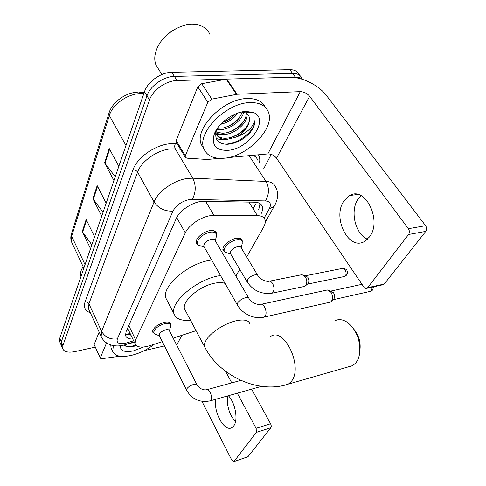<?xml version="1.0" encoding="UTF-8"?>
<svg xmlns="http://www.w3.org/2000/svg" width="486" height="486" viewBox="0 0 486 486"><rect width="100%" height="100%" fill="white"/><g stroke="black" fill="none" stroke-linecap="round" stroke-linejoin="round"><path stroke-width="0.73" d="M225.024 252.173L223.08 250.369C221.464 246.675 229.75 239.155 236.463 238.298C239.568 237.879 241.469 238.541 242.162 240.272L242.265 241.9M152.689 332.181C152.975 328.001 156.935 324.684 164.572 322.242C167.968 321.604 170.009 322.097 170.677 323.712L170.677 325.164M198.434 245.175L196.308 243.134C194.607 239.155 203.033 231.451 210.098 230.613C213.512 230.194 215.608 230.959 216.385 232.903L216.489 234.732M246.706 256.997L263.576 227.217C265.192 224.325 265.66 221.816 264.985 219.696C264.013 217.084 261.492 215.735 257.422 215.638L210.888 215.59C201.076 216.756 188.653 225.176 185.312 232.867L135.624 339.781L135.102 343.821C136.87 347.411 141.797 348.025 149.882 345.661L162.306 341.652M128.419 329.897L127.751 328.597C127.253 329.848 127.654 330.65 128.954 331.009M127.763 327.783L127.83 328.415M235.892 276.084L239.732 269.311M173.174 338.153L196.065 330.68M261.146 213.646C262.568 210.863 262.938 208.439 262.258 206.374C261.261 203.743 258.759 202.352 254.749 202.2L201.666 201.338C191.812 202.376 179.449 210.809 176.211 218.633L126.062 331.622L125.607 335.644C126.451 337.922 128.851 339.058 132.818 339.058M95.311 347.113L75.148 351.554C68.319 352.885 64.164 351.937 62.694 348.711L62.858 345.619L149.481 100.001C152.689 90.123 166.084 80.609 177.025 80.536L295.348 77.116C298.604 77.049 301.15 77.845 302.978 79.504M271.237 154.396L263.6 168.94M59.863 342.047L59.735 338.286L144.494 91.666C147.616 81.763 160.896 72.305 171.795 72.299L289.784 69.65L292.56 73.368C297.402 73.35 300.567 75.069 302.055 78.507C300.567 75.069 297.402 73.35 292.56 73.368L174.401 76.405L292.56 73.368L295.348 77.116M144.494 91.666L146.979 95.815C150.144 85.931 163.484 76.442 174.401 76.405C163.484 76.442 150.144 85.931 146.979 95.815L61.297 341.944L146.979 95.815L149.481 100.001M61.406 345.68L61.297 341.944L61.406 345.68M130.953 335.176L125.437 333.882M260.016 203.579L258.655 209.721M91.842 244.871L82.274 231.512L90.53 248.686M94.606 236.822L86.156 219.538L82.274 231.512M115.249 176.758L104.563 162.822L113.937 180.573M118.827 166.346L109.21 148.491L104.563 162.822M103.02 212.339L92.923 198.689L101.708 216.161M106.161 203.197L97.164 185.622L92.923 198.689M289.784 69.65C294.619 69.65 297.79 71.375 299.291 74.832M367.513 239.221C355.193 234.288 349.726 210.651 358.139 198.956L360.995 195.639M369.488 236.925C382.47 220.735 365.168 185.652 349.647 195.554L343.954 200.937C331.981 217.461 348.608 251.213 364.53 241.451L369.488 236.925M176.363 142.404L176.175 140.533L185.324 155.757L207.832 102.26L197.784 86.794L201.714 83.683L226.737 79.103L289.662 77.28C301.721 76.758 318.865 85.25 326.44 95.481L425.602 225.704C426.86 227.691 426.915 229.586 425.772 231.391L408.58 234.477C409.704 232.648 409.643 230.722 408.386 228.699L309.618 96.246C307.085 93.318 303.975 91.787 300.293 91.641L237.059 94.254L211.829 99.126L207.832 102.26M176.175 140.533L197.784 86.794M228.213 157.579L267.841 153.934C271.346 153.916 274.238 155.338 276.522 158.193L363.862 287.074C364.846 288.392 365.897 288.793 367.021 288.265L367.647 287.706L384.232 284.043L425.772 231.391M384.232 284.043L382.512 284.832M367.647 287.706L408.58 234.477M185.324 155.757L185.209 157.154L186.812 158.157L207.188 159.469L219.715 158.357M165.07 36.754C168.715 33.054 172.87 30.114 177.536 27.933M158.867 69.662L155.939 64.978C153.959 59.748 154.481 53.849 157.513 47.276C163.326 34.542 179.784 23.838 192.954 24.3L197.219 24.719C203.446 26.031 207.668 29.239 209.873 34.336M223.858 158.229C213.542 158.995 206.884 155.818 203.871 148.698C196.532 133.121 226.045 102.789 249.974 102.595C259.603 102.388 265.745 105.541 268.394 112.047C275.368 128.498 247.113 156.917 223.858 158.229M204.005 149.056L201.326 144.597C193.938 128.948 223.274 98.64 247.18 98.53C256.347 98.342 262.385 101.252 265.283 107.266M214.144 134.494C217.679 123.517 233.681 111.792 245.831 111.422L253.048 112.394C270.781 118.438 248.905 149.548 227.557 150.344C215.936 150.557 211.465 145.271 214.144 134.494L216.477 130.066C214.132 139.154 217.679 143.899 227.132 144.293L229.921 144.044C237.557 142.659 244.203 138.953 249.847 132.915C253.334 128.571 255.041 124.404 254.962 120.419C252.829 127.654 246.602 133.194 236.275 137.04C245.77 131.281 250.126 124.787 249.33 117.576C248.881 115.334 247.556 113.742 245.351 112.807L241.378 112.059M215.936 131.864L222.527 133.31L226.197 132.885C232.539 131.384 237.757 128.328 241.852 123.723C245.114 119.854 246.524 116.324 246.08 113.147M246.007 112.77L245.795 112.029M215.827 132.532C217.898 133.954 220.395 134.628 223.323 134.549C235.218 134.725 249.561 121.129 246.724 113.542M217.382 128.322L223.566 127.867C229.465 126.36 234.349 123.499 238.219 119.27L242.471 112.12M216.762 129.331L220.146 129.622C230.048 129.634 242.326 120.321 243.541 112.272M222.442 122.472C227.314 120.838 231.36 118.311 234.574 114.89L235.376 113.997M220.577 124.349C228.025 122.563 233.772 118.803 237.818 113.068M215.201 131.998L215.298 132.307M215.675 133.243C217.528 136.657 220.875 138.334 225.723 138.267L228.882 137.933C235.643 136.445 241.178 133.213 245.485 128.237C248.729 124.234 250.011 120.68 249.33 117.576M215.656 131.111L215.687 131.56M215.808 132.429L216.227 133.923C217.922 137.696 221.355 139.561 226.525 139.512L236.275 137.04M216.574 129.798L219.277 129.622M243.097 113.961L243.923 112.357M216.373 134.428L222.181 134.537M216.155 138.364C218.809 139.506 221.798 139.883 225.115 139.494M223.11 122.253C227.983 120.23 232.059 117.484 235.339 114.016M225.625 127.314C231.129 125.133 235.667 122.053 239.24 118.074M228.201 132.392C234.185 130.133 239.082 126.822 242.879 122.466M230.844 137.489C237.277 135.163 242.502 131.639 246.517 126.931M222.57 143.789C235.382 146.322 255.618 131.42 254.962 120.419M347.958 366.973L352.648 365.63L355.667 363.06C357.842 360.448 359.197 356.973 359.731 352.636C360.357 339.775 356.268 329.708 347.472 322.425C342.867 319.351 338.608 318.834 334.678 320.882M224.988 283.356C222.466 282.445 219.18 282.36 215.116 283.113C199.807 285.616 181.339 301.581 184.625 309.114L185.488 310.736M190.524 320.238C181.533 321.07 176.066 318.98 174.116 313.968C169.213 302.991 196.551 279.329 219.089 275.781L220.516 275.538M167.239 300.755L165.999 298.374C160.921 287.074 187.778 263.442 210.213 260.229L211.635 260.01M237.751 279.268L238.662 280.823M228.912 264.129L229.848 265.733M354.16 329.593C358.65 335.176 360.618 341.567 360.059 348.784L359.889 350.777M204.09 246.827L203.768 246.256C203.901 243.049 206.501 240.698 211.55 239.215C213.482 238.96 214.666 239.379 215.098 240.473L248.759 298.131M201.477 246.153L198.482 245.211L197.547 243.887C195.955 240.157 203.859 232.94 210.481 232.144C213.688 231.749 215.65 232.46 216.379 234.282L216.325 236.621M261.346 304.266L327.376 289.972L331.075 292.378C332.861 295.616 333.007 298.544 331.519 301.15L330.504 302.079L329.004 302.42M329.326 290.555L333.511 292.742C334.793 295.069 334.903 297.177 333.827 299.054L333.123 299.71M159.305 335.656L159.153 335.352C159.323 333.013 161.559 331.154 165.854 329.763C167.773 329.387 168.921 329.654 169.298 330.559L196.897 384.639M156.067 334.49L154.36 333.809L153.752 332.922C154.026 329.004 157.737 325.899 164.9 323.603C168.089 323.002 169.997 323.457 170.629 324.97L170.556 326.574M230.601 253.838L230.291 253.315C230.479 250.278 232.994 248.012 237.848 246.53C239.604 246.28 240.679 246.639 241.068 247.611L257.726 275.319M269.651 281.145L302.061 274.663L305.408 276.899C307.14 280.167 307.243 283.065 305.718 285.604L304.831 286.369L303.452 286.655M227.734 253.06L225.103 252.24L224.277 251.08C222.77 247.623 230.54 240.576 236.834 239.762C239.75 239.367 241.536 239.987 242.186 241.609L242.186 243.535M303.799 275.197L305.439 275.702L307.857 277.318C309.06 279.541 309.175 281.57 308.197 283.417L307.413 284.152M215.954 399.237C212.965 411.77 224.617 432.759 232.022 427.528L233.766 425.864C238.413 420.129 235.297 402.742 228.365 395.726M94.296 344.86L100.353 357.684L106.556 342.946M94.29 344.203L99.162 332.078M251.614 389.152L270.568 423.756C271.346 425.39 271.431 426.726 270.83 427.753L256.401 432.364L256.122 428.318L237.302 393.198M201.939 401.345L231.822 460.181L233.857 461.597L247.988 456.7L270.83 427.753M247.988 456.7L247.447 457.01M234.082 461.384L256.401 432.364M231.773 382.889L225.583 371.34M100.353 357.684L100.298 358.218L101.811 358.698L119.951 356.22M164.456 345.941L144.287 350.6M235.528 421.641L232.496 417.887C229.969 413.859 228.341 409.327 227.612 404.297L227.746 395.902M81.022 276.352L80.968 276.194C80.281 274.165 80.5 271.868 81.636 269.305L83.124 266.668M154.323 344.228C147.416 349.586 139.737 353.31 131.287 355.4C121.087 357.556 114.896 356.238 112.703 351.451L113.347 345.607M111.573 348.997L111.021 347.806L110.778 344.975M143.54 347.016L133.401 350.886C124.489 352.587 120.151 350.868 120.394 345.734M123.742 345.182L127.976 346.767L132.994 346.506L136.438 345.68M130.066 343.225L134.494 342.551M132.982 346.512L136.408 345.661M124.945 345.977C128.073 346.694 131.724 346.433 135.892 345.182M205.523 201.18L213.974 215.383M255.393 204.57L253.115 208.798M259.117 208.749L258.297 209.156M254.354 202.747L254.597 202.194M127.751 328.597L127.368 328.676M176.716 217.6L185.312 232.867M248.881 202.079L257.422 215.638M128.766 325.535L135.624 339.781M264.105 218.117L269.287 208.859C271.601 204.077 270.295 201.429 265.374 200.925L190.16 199.4C182.153 200.985 176.412 204.892 172.949 211.131L117.351 338.894C116.221 342.928 118.857 344.41 125.267 343.335L133.638 340.771M101.768 337.715L101.149 336.427L101.598 331.373L154.062 201.963C158.114 191.107 174.954 179.498 188.507 178.338L192.772 178.198L175.294 148.856L171.072 148.886C157.671 149.7 141.311 161.115 137.593 172.123L88.92 303.786L88.61 308.999L89.157 310.202M90.347 312.796C85.129 310.882 83.367 307.261 85.056 301.94L132.976 169.881C135.005 169.851 136.542 170.598 137.593 172.123L154.062 201.963C158.479 208.409 164.778 211.465 172.949 211.131M125.674 344.617L126.53 344.349L127.186 342.818M132.976 169.881C137.082 157.452 155.544 144.542 170.647 143.692L177.214 143.826M258.461 154.797C259.731 157.051 260.083 159.7 259.512 162.755M177.025 80.536L171.795 72.299M62.858 345.619L59.735 338.286M192.286 199.284C196.016 192.322 196.18 185.294 192.772 178.198L265.988 181.43L249.093 155.66M265.374 200.925C269.25 194.497 269.457 187.997 265.988 181.43C271.036 181.74 274.219 183.599 275.532 187.007C278.77 192.413 278.32 198.877 274.171 206.398L275.003 204.958M257.799 160.167C256.966 157.986 255.357 156.364 252.969 155.301M180.458 149.232L175.294 148.856C174.486 147.179 174.523 145.454 175.403 143.68M117.351 338.894C110.31 339.75 105.055 337.241 101.598 331.373L88.92 303.786C88.1 302.383 86.812 301.763 85.056 301.94M269.287 208.859L274.171 206.398L265.277 222.145M130.491 334.216L128.176 334.939M143.789 93.707L140.278 93.604C127.526 93.816 112.436 104.575 109.344 115.546L109.095 112.697C112.46 102.03 125.57 92.662 137.459 92.164M143.947 93.245L141.329 92.231L138.796 92.121M108.882 113.39L71.57 233.438L71.588 242.034L72.244 243.437M125.977 145.539L109.344 115.546L71.667 236.245L85.038 264.663M93.306 199.309L97.528 186.326M104.97 163.448L109.599 149.214M82.632 232.12L86.502 220.237M276.522 158.193L309.618 96.246M267.841 153.934L300.293 91.641M226.737 79.103L237.059 94.254M408.386 228.699L425.602 225.704M236.482 94.327L226.166 79.163M201.714 83.683L211.829 99.126M249.871 323.743C248.546 320.189 244.039 319.18 236.348 320.724C224.975 323.099 210.152 332.788 205.949 340.528C204.557 342.976 204.102 345.054 204.588 346.761L205.408 348.28M270.605 336.488C284.231 326.422 303.568 367.276 291.314 381.455L288.496 384.062L284.012 385.325M372.27 287.105L371.529 290.598L369.646 291.515M372.908 289.656L371.529 290.598M237.545 305.299L237.539 303.136C239.227 300.536 241.907 298.732 245.576 297.718C247.538 297.353 248.704 297.663 249.069 298.653C251.541 302.322 255.156 304.297 259.913 304.57C263.455 301.994 268.072 312.121 265.143 316.131L264.208 317.085L262.786 317.401M186.673 390.294L186.715 389.007C188.021 387.02 190.324 385.495 193.628 384.432C195.579 383.952 196.721 384.116 197.043 384.918C199.697 388.606 202.808 390.24 206.386 389.827C209.083 387.749 213.105 397.165 210.815 400.257L209.43 401.084M305.694 275.714L341.822 268.527C344.465 266.893 347.514 273.102 345.358 275.762L343.529 276.686M346.797 274.778L345.358 275.762M247.325 282.178L247.307 279.991C248.917 277.482 251.432 275.775 254.84 274.882C256.608 274.584 257.671 274.9 258.03 275.823C260.624 279.329 264.044 281.194 268.296 281.412C269.785 280.72 271.206 281.406 272.573 283.466C274.286 286.837 274.414 289.814 272.962 292.396L272.111 293.173L270.763 293.453M176.691 345.036L181.867 335.346M256.122 428.318L270.568 423.756M242.162 240.272L241.578 239.306M170.677 323.712L170.386 323.141M216.385 232.903L215.76 231.84M126.214 334.319L130.157 333.518M127.964 328.949L135.102 343.821M89.315 310.542L101.149 336.427C103.305 341.221 107.199 344.252 112.831 345.51C118.402 346.372 119.951 345.801 123.875 345.103L134.191 341.913M62.694 348.711L59.59 341.409M260.939 204.314L262.258 206.374M143.042 92.443L144.172 92.589M83.829 268.181L71.588 242.034C70.628 239.549 70.549 236.907 71.357 234.106M357.702 194.461L349.647 195.554M367.021 288.265L383.594 284.596M185.209 157.154L176.084 141.942M161.893 74.51L155.939 64.978M203.871 148.698L201.326 144.597M245.351 112.807L253.048 112.394M216.227 133.923L215.693 133.085M184.625 309.114L204.588 346.761C218.967 375.739 258.619 394.45 288.496 384.062L352.648 365.63M174.116 313.968L165.999 298.374M373.661 286.795L372.555 290.087L370.763 291.266L333.104 299.728M203.768 246.256L237.247 304.783C241.985 313.701 254.731 319.818 264.208 317.085L330.504 302.079M204.187 246.997L198.482 245.211M197.547 243.887L196.18 241.487M215.31 240.831L216.464 236.038M215.796 233.286L214.405 230.929M333.797 299.097L331.476 301.211M361.991 284.316L331.088 291.017M159.153 335.352L186.539 390.027C190.22 396.704 197.334 403.404 210.231 400.859L261.498 386.358M159.39 335.826L154.36 333.809M153.752 332.922L152.683 330.772M169.432 330.82L170.677 326.118M170.355 324.435L169.268 322.321M207.194 389.608L240.831 380.41M342.922 268.327C345.655 268.916 347.004 269.657 346.968 270.55C347.138 270.909 348.195 272.203 346.482 275.191L344.562 276.473L307.431 284.14M230.291 253.315L247.022 281.68C253.054 290.707 261.413 294.54 272.111 293.173L304.831 286.369M230.68 253.971L225.103 252.24M224.277 251.08L222.971 248.844M241.25 247.915L242.271 243.158M308.075 283.581L305.718 285.604M241.633 240.704L240.303 238.498M233.857 461.597L247.763 456.907M100.298 358.218L94.248 344.75M112.703 351.451L111.021 347.806"/></g></svg>
